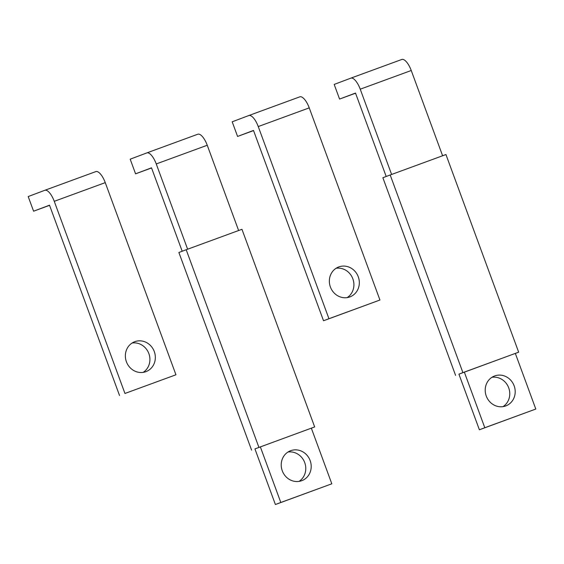 <?xml version="1.0" encoding="UTF-8"?>
<svg xmlns="http://www.w3.org/2000/svg" width="564" height="564" viewBox="0 0 564 564"><rect width="100%" height="100%" fill="white"/><g stroke="black" fill="none" stroke-linecap="round" stroke-linejoin="round"><path stroke-width="0.85" d="M391.613 174.452L360.241 89.19A13.649 5.069 69.9 0 0 350.801 78.156A13.649 5.069 69.9 0 0 350.787 78.163L334.184 84.424L339.57 99.067L355.553 93.208M339.57 99.067L355.496 93.06L386.192 176.483M401.801 59.474L350.801 78.156L401.787 59.474A13.649 5.069 69.9 0 1 401.801 59.474A13.649 5.069 69.9 0 1 411.241 70.5L442.613 155.763M484.8 427.731L535.8 409.041L515.334 353.409L464.334 372.099L458.913 374.144L479.379 429.775L484.8 427.731L464.334 372.099M479.379 429.775L535.8 409.041M491.956 377.288A15.989 14.847 -110.7 0 1 508.721 387.87A15.989 14.847 -110.7 0 1 503.025 406.63M486.26 396.048A15.989 14.847 69.3 0 0 505.845 405.897A15.989 14.847 69.3 0 0 514.142 385.825A15.989 14.847 69.3 0 0 494.557 375.976A15.989 14.847 69.3 0 0 486.26 396.048M458.92 374.151L518.661 352.183L445.948 154.543L390.189 174.981L462.903 372.614M515.341 353.431L518.661 352.183M455.585 375.377L382.871 177.738L390.189 174.981M187.622 249.21L156.249 163.941A13.649 5.069 69.9 0 0 146.809 152.915A13.649 5.069 69.9 0 0 146.795 152.922L130.192 159.182L135.579 173.818L151.561 167.966M135.579 173.818L151.505 167.818L182.2 251.241M197.809 134.225L146.809 152.915L197.795 134.232A13.649 5.069 69.9 0 1 197.809 134.225A13.649 5.069 69.9 0 1 207.249 145.251L238.621 230.521M280.809 502.482L331.808 483.799L311.342 428.168L254.921 448.895L275.394 504.526L280.809 502.482L260.342 446.85M275.394 504.526L331.808 483.799M287.964 452.039A15.989 14.847 -110.7 0 1 304.729 462.628A15.989 14.847 -110.7 0 1 299.033 481.388M282.268 470.799A15.989 14.847 69.3 0 0 301.853 480.655A15.989 14.847 69.3 0 0 310.151 460.584A15.989 14.847 69.3 0 0 290.566 450.728A15.989 14.847 69.3 0 0 282.268 470.799M254.928 448.909L314.67 426.934L241.956 229.301L186.198 249.732L258.911 447.365M311.349 428.189L314.67 426.934M251.593 450.128L178.88 252.489L186.198 249.732M237.578 136.446L232.192 121.803L248.787 115.542A13.649 5.069 69.9 0 1 248.809 115.535A13.649 5.069 69.9 0 1 258.249 126.562L328.946 318.709L379.939 300.02L323.524 320.754L253.497 130.439L237.578 136.446L253.553 130.587M328.946 318.709L323.524 320.754M248.823 115.528L299.787 96.853A13.649 5.069 69.9 0 1 299.808 96.846A13.649 5.069 69.9 0 1 309.241 107.872L379.939 300.02M330.405 287.027A15.989 14.847 69.3 0 0 349.983 296.875A15.989 14.847 69.3 0 0 358.281 276.811A15.989 14.847 69.3 0 0 338.703 266.955A15.989 14.847 69.3 0 0 330.405 287.027M336.102 268.267A15.989 14.847 -110.7 0 1 352.86 278.856A15.989 14.847 -110.7 0 1 347.163 297.609M124.954 393.468L175.947 374.778L124.954 393.468L54.257 201.32L105.257 182.63L175.947 374.778M119.533 395.512L49.512 205.19L33.586 211.197L28.2 196.561L44.803 190.294A13.649 5.069 69.9 0 1 44.817 190.294A13.649 5.069 69.9 0 1 54.257 201.32M33.586 211.197L49.561 205.345M44.831 190.287L95.795 171.611A13.649 5.069 69.9 0 1 95.817 171.604A13.649 5.069 69.9 0 1 105.257 182.63M154.289 351.562A15.989 14.847 69.3 0 0 134.711 341.706A15.989 14.847 69.3 0 0 126.414 361.778A15.989 14.847 69.3 0 0 145.991 371.634A15.989 14.847 69.3 0 0 154.289 351.562M132.11 343.018A15.989 14.847 -110.7 0 1 148.868 353.607A15.989 14.847 -110.7 0 1 143.178 372.367M360.241 89.19L411.241 70.5M156.249 163.941L207.249 145.251M258.249 126.562L309.241 107.872M248.809 115.535L299.808 96.846M44.817 190.294L95.817 171.604"/></g></svg>
